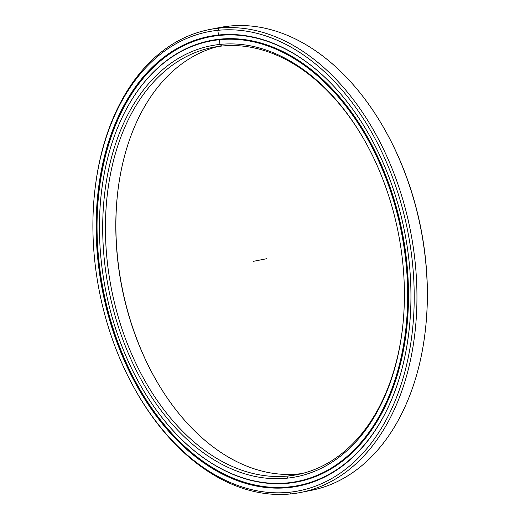 <?xml version="1.0" encoding="UTF-8"?>
<svg xmlns="http://www.w3.org/2000/svg" width="520" height="520" viewBox="0 0 520 520"><rect width="100%" height="100%" fill="white"/><g stroke="black" fill="none" stroke-linecap="round" stroke-linejoin="round"><path stroke-width="0.78" d="M217.971 39.507A224.523 150.761 78.8 0 1 219.128 39.254A224.523 150.761 -101.2 0 0 217.971 39.507M218.764 39.293A224.562 150.787 -101.2 0 0 217.431 39.591L218.764 39.293M212.102 40.612A224.562 150.787 78.8 0 1 221.325 39.032A224.562 150.787 -101.2 0 0 214.097 40.196L210.1 40.983A224.562 150.787 78.8 0 1 219.323 39.598A224.562 150.787 78.8 0 1 402.838 238.875A224.562 150.787 78.8 0 1 297.18 481.585A224.562 150.787 78.8 0 1 287.957 482.976A224.562 150.787 -101.2 0 0 403.969 245.713A224.562 150.787 -101.2 0 0 219.323 39.598L219.252 39.735A224.445 150.703 78.8 0 1 403.8 245.739A224.445 150.703 78.8 0 1 287.853 482.872L287.853 482.872A224.445 150.703 -101.2 0 0 403.8 245.739A224.445 150.703 -101.2 0 0 219.252 39.735A224.445 150.703 -101.2 0 0 103.305 276.868A224.445 150.703 -101.2 0 0 287.853 482.872A224.445 150.703 78.8 0 1 138.001 380.933A224.445 150.703 78.8 0 1 101.179 194.623A224.445 150.703 78.8 0 1 219.252 39.735L219.323 39.598A224.562 150.787 -101.2 0 0 101.185 194.571A224.562 150.787 -101.2 0 0 101.185 194.597A224.562 150.787 78.8 0 1 210.1 40.983M222.755 38.922L219.323 39.598L222.755 38.922M297.18 481.585L301.178 480.799A224.562 150.787 -101.2 0 0 308.302 479.122A224.562 150.787 78.8 0 1 299.175 481.175M221.683 46.059L219.98 44.427A219.687 147.511 -101.2 0 0 106.483 276.536A219.687 147.511 -101.2 0 0 287.125 478.179L288.236 475.988A217.75 146.211 78.8 0 1 109.187 276.127A217.75 146.211 78.8 0 1 221.683 46.059A217.75 146.211 -101.2 0 0 212.739 47.405A217.75 146.211 -101.2 0 0 110.285 282.757A217.75 146.211 -101.2 0 0 288.236 475.988L298.617 473.941A217.75 146.211 78.8 0 1 121.368 284.583A217.75 146.211 78.8 0 1 217.958 46.52A217.75 146.211 -101.2 0 0 117.507 194.279A217.75 146.211 -101.2 0 0 153.231 375.043A217.75 146.211 -101.2 0 0 298.617 473.941A217.75 146.211 -101.2 0 0 302.341 473.479A217.75 146.211 78.8 0 1 298.617 473.941L288.236 475.988A217.75 146.211 -101.2 0 0 297.18 474.643A217.75 146.211 -101.2 0 0 402.74 326.144A217.75 146.211 78.8 0 1 288.236 475.988L287.125 478.179A219.687 147.511 -101.2 0 0 402.695 326.573A219.687 147.511 -101.2 0 0 366.652 144.209A219.687 147.511 -101.2 0 0 219.98 44.427L221.683 46.059A217.75 146.211 78.8 0 1 366.86 144.586A217.75 146.211 -101.2 0 0 221.683 46.059L219.98 44.427A219.687 147.511 78.8 0 1 400.621 246.071A219.687 147.511 78.8 0 1 287.125 478.179A219.687 147.511 78.8 0 1 106.483 276.536A219.687 147.511 78.8 0 1 219.98 44.427L219.323 39.598L223.321 38.812M153.439 375.414A219.687 147.511 78.8 0 1 117.552 193.856A219.687 147.511 -101.2 0 0 153.439 375.414M138.015 380.959A224.562 150.787 -101.2 0 0 138.028 380.985A224.562 150.787 -101.2 0 0 287.957 482.976A224.562 150.787 78.8 0 1 138.015 380.959M211.224 36.16A229.099 153.829 -101.2 0 0 199.797 39.345A229.099 153.829 78.8 0 1 211.224 36.16L199.817 39.338M301.522 485.141A229.138 153.855 78.8 0 1 298.968 485.426A229.138 153.855 -101.2 0 0 301.522 485.141M214 35.77A229.099 153.829 78.8 0 1 214.565 35.62A229.099 153.829 -101.2 0 0 214 35.77M214.117 35.913A229.099 153.829 78.8 0 1 215.768 35.457A229.099 153.829 -101.2 0 0 214.117 35.913M300.697 492.447A235.898 158.392 78.8 0 1 291.012 493.903A235.898 158.392 -101.2 0 0 412.88 244.667A235.898 158.392 -101.2 0 0 218.907 28.152L229.287 26.098L218.907 28.152A235.898 158.392 78.8 0 1 411.691 237.478A235.898 158.392 78.8 0 1 300.697 492.447L311.077 490.399A235.898 158.392 -101.2 0 0 422.065 235.43A235.898 158.392 -101.2 0 0 229.287 26.098A235.898 158.392 78.8 0 1 386.782 133.237A235.898 158.392 78.8 0 1 425.484 329.062A235.898 158.392 78.8 0 1 305.858 491.296M425.484 329.062L425.575 328.204A233.961 157.099 -101.2 0 0 387.192 133.991L386.782 133.237M94.763 191.367A235.898 158.392 78.8 0 1 209.222 29.601A235.898 158.392 78.8 0 1 218.907 28.152L217.796 30.336A233.961 157.099 78.8 0 1 410.176 245.083A233.961 157.099 78.8 0 1 289.308 492.271L291.012 493.903L289.308 492.271A233.961 157.099 -101.2 0 0 410.176 245.083A233.961 157.099 -101.2 0 0 217.796 30.336A233.961 157.099 -101.2 0 0 96.928 277.524A233.961 157.099 -101.2 0 0 289.308 492.271A233.961 157.099 78.8 0 1 133.101 386.009A233.961 157.099 78.8 0 1 94.718 191.796A233.961 157.099 78.8 0 1 217.796 30.336L218.907 28.152A235.898 158.392 -101.2 0 0 94.809 190.938L94.718 191.796M218.628 35.12L218.524 35.016A229.222 153.913 -101.2 0 0 100.106 277.199A229.222 153.913 -101.2 0 0 288.581 487.591L288.652 487.454A229.099 153.829 78.8 0 1 100.276 277.173A229.099 153.829 78.8 0 1 218.628 35.12A229.099 153.829 -101.2 0 0 209.222 36.537A229.099 153.829 -101.2 0 0 101.426 284.154A229.099 153.829 -101.2 0 0 288.652 487.454L292.65 486.662A229.099 153.829 78.8 0 1 288.275 487.019A229.099 153.829 -101.2 0 0 292.65 486.662L288.652 487.454A229.099 153.829 -101.2 0 0 298.058 486.038A229.099 153.829 -101.2 0 0 409.168 329.381A229.099 153.829 78.8 0 1 288.652 487.454L288.581 487.591A229.222 153.913 -101.2 0 0 409.168 329.407A229.222 153.913 -101.2 0 0 371.56 139.126A229.099 153.829 -101.2 0 0 218.628 35.12A229.099 153.829 78.8 0 1 371.572 139.145A229.222 153.913 -101.2 0 0 218.524 35.016L218.524 35.016A229.222 153.913 78.8 0 1 406.998 245.408A229.222 153.913 78.8 0 1 288.581 487.591A229.222 153.913 78.8 0 1 100.106 277.199A229.222 153.913 78.8 0 1 218.524 35.016L217.796 30.336L218.907 28.152L229.287 26.098A235.898 158.392 -101.2 0 0 219.603 27.553L209.222 29.601M300.053 485.622A229.099 153.829 78.8 0 1 292.65 486.662A229.099 153.829 -101.2 0 0 300.053 485.622L288.294 487.019M133.101 386.009L133.51 386.763A235.898 158.392 -101.2 0 0 291.012 493.903A235.898 158.392 78.8 0 1 133.309 386.386M214.435 28.704A235.898 158.392 78.8 0 1 229.287 26.098M386.99 133.614A233.961 157.099 78.8 0 1 425.529 328.633M299.442 485.335A229.099 153.829 -101.2 0 0 301.49 485.095A229.099 153.829 78.8 0 1 299.442 485.335M222.45 34.794L219.135 35.451A228.677 153.543 78.8 0 1 315.178 68.744A228.677 153.543 -101.2 0 0 219.135 35.451L222.45 34.794M383.799 415.942A228.677 153.543 78.8 0 1 298.415 485.537A228.677 153.543 78.8 0 1 289.029 486.947A228.677 153.543 78.8 0 1 102.148 284.024A228.677 153.543 78.8 0 1 209.742 36.861A228.677 153.543 78.8 0 1 219.135 35.451A228.677 153.543 -101.2 0 0 100.997 277.056A228.677 153.543 -101.2 0 0 289.029 486.947A228.677 153.543 -101.2 0 0 383.799 415.942M298.415 485.537L302.204 484.738M218.634 35.256L217.971 35.315M207.467 41.386L214.24 39.884L207.467 41.386M219.713 39.188A224.887 151.001 -101.2 0 0 210.477 40.58A224.887 151.001 -101.2 0 0 143.429 83.284A224.887 151.001 78.8 0 1 219.713 39.188A224.887 151.001 78.8 0 1 404.625 245.609A224.887 151.001 78.8 0 1 288.45 483.21L292.682 482.372L288.45 483.21A224.887 151.001 -101.2 0 0 297.681 481.819A224.887 151.001 -101.2 0 0 403.494 238.752A224.887 151.001 -101.2 0 0 219.713 39.188M219.427 467.825A224.887 151.001 -101.2 0 0 288.45 483.21A224.887 151.001 78.8 0 1 219.427 467.825M214.65 35.958L218.133 35.243A228.677 153.543 78.8 0 1 218.719 35.113L218.706 35.249M219.239 35.178L221.397 34.873L219.239 35.178M253.552 261.307L266.747 258.694M221.319 39.039L214.097 40.196M301.178 480.799L308.288 479.122M218.472 35.139L209.742 36.861"/></g></svg>
